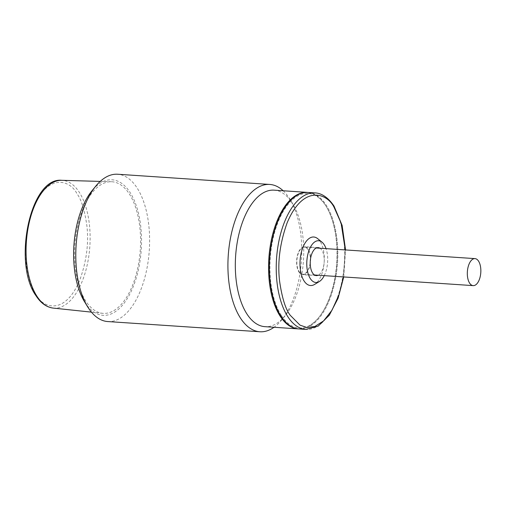 <?xml version="1.0" encoding="UTF-8"?>
<svg xmlns="http://www.w3.org/2000/svg" width="506" height="506" viewBox="0 0 506 506"><rect width="100%" height="100%" fill="white"/><g stroke="black" fill="none" stroke-linecap="round" stroke-linejoin="round"><path stroke-width="0.38" stroke-dasharray="2.53 1.9" d="M308.192 192.444A68.411 33.984 -86.2 0 1 326.193 205.101A68.411 33.984 -86.2 0 1 334.757 282.601A68.411 33.984 -86.2 0 1 299.046 328.951M298.989 272.095A14.029 6.97 93.8 0 0 302.683 274.695A14.029 6.97 93.8 0 0 310.001 265.188A14.029 6.97 93.8 0 0 308.249 249.3A14.029 6.97 93.8 0 0 304.555 246.7A14.029 6.97 93.8 0 0 297.231 256.207A14.029 6.97 93.8 0 0 298.989 272.095M319.963 248.231A14.029 6.97 -86.2 0 1 321.86 250.211A14.029 6.97 -86.2 0 1 323.941 264.303A14.029 6.97 -86.2 0 1 318.154 275.239M317.66 238.642A24.307 12.074 -86.2 0 1 320.165 241.514A24.307 12.074 -86.2 0 1 323.897 265.087A24.307 12.074 -86.2 0 1 314.587 284.429M324.232 275.643A20.917 10.392 93.8 0 0 326.041 248.636M283.17 190.762A73.825 36.679 -86.2 0 1 289.198 198.105A73.825 36.679 -86.2 0 1 289.837 199.111A73.825 36.679 -86.2 0 1 281.741 319.893A73.825 36.679 -86.2 0 1 274.018 327.274M107.759 321.557A73.825 36.679 93.8 0 0 140.447 290.703A73.825 36.679 93.8 0 0 137.063 187.903A73.825 36.679 93.8 0 0 117.639 174.241M84.591 301.829A67.918 33.744 93.8 0 0 133.116 286.934A67.918 33.744 93.8 0 0 134.362 200.667A67.918 33.744 93.8 0 0 92.035 190.705M274.1 190.155A68.411 33.984 -86.2 0 1 292.101 202.817A68.411 33.984 -86.2 0 1 292.689 203.747A68.411 33.984 -86.2 0 1 285.188 315.681A68.411 33.984 -86.2 0 1 264.948 326.667M307.768 192.419A68.411 33.984 -86.2 0 1 325.339 205.044A68.411 33.984 -86.2 0 1 325.927 205.98A68.411 33.984 -86.2 0 1 318.426 317.907A68.411 33.984 -86.2 0 1 298.616 328.919M281.368 315.491A67.424 33.497 -86.2 0 1 278.275 221.609A67.424 33.497 -86.2 0 1 325.87 205.904A67.424 33.497 -86.2 0 1 326.446 206.821A67.424 33.497 -86.2 0 1 319.052 317.142A67.424 33.497 -86.2 0 1 281.368 315.491M308.084 249.698A13.535 6.723 93.8 0 0 304.523 247.194A13.535 6.723 93.8 0 0 297.458 256.365A13.535 6.723 93.8 0 0 299.154 271.697A13.535 6.723 93.8 0 0 302.714 274.201A13.535 6.723 93.8 0 0 309.78 265.03A13.535 6.723 93.8 0 0 308.084 249.698M85.824 301.152A65.951 32.763 -86.2 0 1 77.437 227.042A65.951 32.763 -86.2 0 1 111.371 181.73A65.951 32.763 -86.2 0 1 129.346 193.962A65.951 32.763 -86.2 0 1 137.474 269.268A65.951 32.763 -86.2 0 1 102.554 313.303A65.951 32.763 -86.2 0 1 85.824 301.152M345.288 249.926L343.479 276.934M315.01 192.9A68.411 33.984 -86.2 0 1 333.011 205.556A68.411 33.984 -86.2 0 1 341.575 283.056A68.411 33.984 -86.2 0 1 305.864 329.412M35.964 294.581C41.96 307.136 64.3 316.971 79.777 280.122C86.589 261.115 88.942 242.861 86.836 225.366C84.559 209.826 81.257 199.263 76.931 193.684C70.929 181.129 48.595 171.294 33.111 208.143C26.306 227.15 23.953 245.397 26.059 262.899C28.33 278.439 31.631 288.996 35.964 294.581M53.206 308.091A64.041 31.815 93.8 0 0 87.121 265.321A64.041 31.815 93.8 0 0 79.227 192.191A64.041 31.815 93.8 0 0 61.77 180.313M343.751 276.953L345.56 249.945M316.294 275.606L302.683 274.695M318.166 247.617L304.555 246.7M292.689 203.747L289.837 199.111M285.188 315.681L281.741 319.893M326.446 206.821L325.927 205.98M319.052 317.142L318.426 317.907M316.307 247.984L304.523 247.194M314.498 274.992L302.714 274.201M100.207 181.407L111.371 181.73M91.447 312.132L102.554 313.303"/><path stroke-width="0.76" d="M305.864 329.412L299.046 328.951A68.411 33.984 -86.2 0 1 281.045 316.294A68.411 33.984 -86.2 0 1 272.475 238.794A68.411 33.984 -86.2 0 1 308.192 192.444L315.01 192.9A68.411 33.984 -86.2 0 0 279.293 239.256A68.411 33.984 -86.2 0 0 287.863 316.75A68.411 33.984 -86.2 0 0 305.864 329.412L318.23 326.085L329.317 315.2L338.109 298.192L343.751 276.953M318.154 275.239A14.029 6.97 -86.2 0 1 316.294 275.606A14.029 6.97 -86.2 0 1 312.6 273.012A14.029 6.97 -86.2 0 1 310.842 257.118A14.029 6.97 -86.2 0 1 318.166 247.617A14.029 6.97 -86.2 0 1 319.963 248.231M326.041 248.636A20.917 10.392 93.8 0 0 324.131 244.613A20.917 10.392 93.8 0 0 321.98 242.146A20.917 10.392 93.8 0 0 308.571 251.691A20.917 10.392 93.8 0 0 310.33 278.61A20.917 10.392 93.8 0 0 319.337 281.538A20.917 10.392 93.8 0 0 324.232 275.643M319.337 281.538L314.587 284.429A24.307 12.074 -86.2 0 1 304.119 281.026A24.307 12.074 -86.2 0 1 302.076 249.743A24.307 12.074 -86.2 0 1 317.66 238.642L321.98 242.146M269.774 184.443L117.639 174.241A73.825 36.679 93.8 0 0 95.798 186.107A73.825 36.679 93.8 0 0 84.951 205.101A73.825 36.679 93.8 0 0 87.702 306.889A73.825 36.679 93.8 0 0 88.335 307.895A73.825 36.679 93.8 0 0 107.759 321.557L259.901 331.759A73.825 36.679 -86.2 0 1 240.476 318.097A73.825 36.679 -86.2 0 1 231.229 234.461A73.825 36.679 -86.2 0 1 269.774 184.443A73.825 36.679 -86.2 0 1 283.17 190.762M95.798 186.107L92.035 190.705A67.918 33.744 93.8 0 0 82.054 208.181A67.918 33.744 93.8 0 0 84.591 301.829L87.702 306.889M298.616 328.919A68.411 33.984 -86.2 0 1 298.192 328.894L264.948 326.667A68.411 33.984 -86.2 0 1 246.947 314.011A68.411 33.984 -86.2 0 1 238.383 236.511A68.411 33.984 -86.2 0 1 274.1 190.155L307.338 192.388A68.411 33.984 -86.2 0 1 307.768 192.419M298.192 328.894A68.411 33.984 -86.2 0 1 280.191 316.237A68.411 33.984 -86.2 0 1 271.621 238.737A68.411 33.984 -86.2 0 1 307.338 192.388M274.018 327.274A73.825 36.679 -86.2 0 1 259.901 331.759M469.612 283.12A13.535 6.723 -86.2 0 1 467.917 267.788A13.535 6.723 -86.2 0 1 474.989 258.617A13.535 6.723 -86.2 0 1 478.549 261.121A13.535 6.723 -86.2 0 1 480.245 276.459A13.535 6.723 -86.2 0 1 473.173 285.624A13.535 6.723 -86.2 0 1 469.612 283.12M343.479 276.934L338.938 294.916L331.999 310.191L323.6 320.912L314.903 326.478L306.864 327.483L300.014 325.149L290.216 315.263C285.58 309.292 282.051 297.99 279.616 281.355C277.364 262.627 279.881 243.095 287.168 222.748C303.733 183.305 327.641 193.836 334.068 207.27L341.101 223.07L345.288 249.926M36.957 296.288A64.041 31.815 93.8 0 0 53.206 308.091C46.52 307.231 40.79 303.126 36.015 295.763C12.492 263.322 30.221 176.752 61.77 180.313A64.041 31.815 93.8 0 0 28.817 224.316A64.041 31.815 93.8 0 0 36.957 296.288M345.56 249.945L342.119 225.385L334.011 206.087C327.015 195.683 319.729 193.026 315.01 192.9M474.989 258.617L316.307 247.984M473.173 285.624L314.498 274.992M61.77 180.313L100.207 181.407M53.206 308.091L91.447 312.132"/></g></svg>

